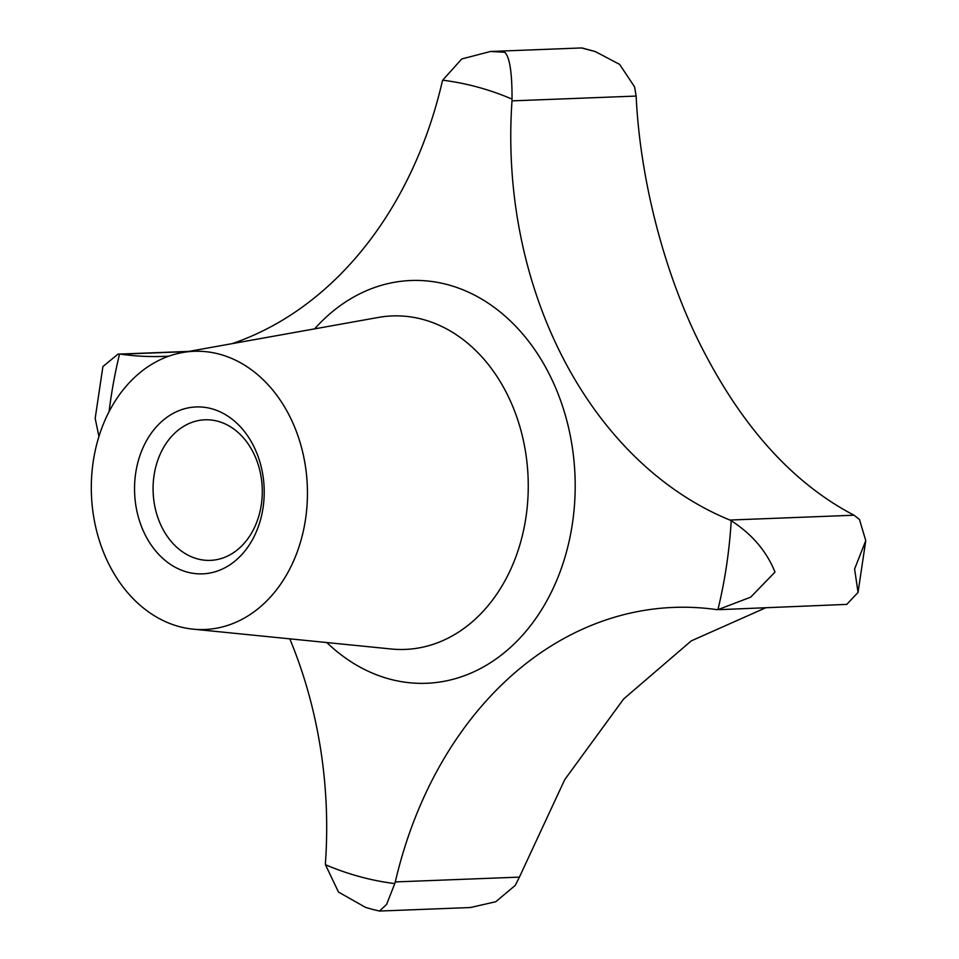 <?xml version="1.0" encoding="UTF-8"?>
<svg xmlns="http://www.w3.org/2000/svg" width="959" height="959" viewBox="0 0 959 959"><rect width="100%" height="100%" fill="white"/><g stroke="black" fill="none" stroke-linecap="round" stroke-linejoin="round"><path stroke-width="1.44" d="M93.239 461.495A139.199 108.019 87.8 0 1 182.39 352.564A139.199 108.019 87.8 0 1 305.513 519.31A139.199 108.019 87.8 0 1 193.131 629.152A139.199 108.019 87.8 0 1 93.239 461.495M289.786 638.826A394.64 306.221 87.8 0 1 325.449 862.908A46.356 35.974 -92.2 0 0 325.437 864.706L338.491 892.074L365.619 907.418L372.524 909.384L379.488 911.05L386.597 904.409L394.784 883.587A46.356 35.974 -92.2 0 0 395.288 881.932L519.418 877.113L515.199 885.457L495.755 901.736L470.437 907.526L379.488 911.05M395.288 881.932A394.64 306.221 87.8 0 1 673.674 607.407A394.64 306.221 87.8 0 1 716.529 609.6A46.356 35.974 -92.2 0 0 717.919 609.66L750.693 597.157L774.992 572.103C766.661 551.305 752.06 534.187 731.214 520.713A46.356 35.974 -92.2 0 0 729.907 520.042A394.64 306.221 87.8 0 1 512.01 100.875A46.356 35.974 -92.2 0 0 512.034 99.089C512.13 72.632 509.697 57.013 504.746 52.254L490.505 51.474L461.758 58.967L442.674 80.196A46.356 35.974 -92.2 0 0 442.183 81.863A394.64 306.221 87.8 0 1 232.078 343.658M490.505 51.474L581.454 47.95L595.323 51.582L619.61 64.373L634.558 86.825L636.153 96.068C640.049 180.867 665.498 279.417 705.213 354.147C745.503 430.771 795.107 484.463 854.049 515.223L859.456 519.442L865.761 540.624L854.601 569.011L858.041 592.422L846.761 604.386L719.538 609.648M154.051 475.472A70.343 54.579 87.8 0 1 204.962 419.802A70.343 54.579 87.8 0 1 261.316 504.686A70.343 54.579 87.8 0 1 210.417 560.368A70.343 54.579 87.8 0 1 154.051 475.472M135.698 473.063A83.517 64.804 87.8 0 1 211.579 408.726A83.517 64.804 87.8 0 1 263.054 507.755A83.517 64.804 87.8 0 1 187.173 572.079A83.517 64.804 87.8 0 1 135.698 473.063M168.928 356.137A394.64 306.221 87.8 0 1 163.785 356.388A394.64 306.221 87.8 0 1 120.93 354.183A46.356 35.974 -92.2 0 0 119.539 354.123L117.981 354.135L102.901 366.578L95.181 418.376L98.933 436.489M120.93 354.183L187.844 351.593M729.907 520.042L854.049 515.223M765.534 607.862L691.295 640.852L623.626 698.991L564.731 779.643L519.418 877.113M512.01 100.875L636.153 96.068M314.624 328.865A201.534 156.389 87.8 0 1 448.189 284.811A201.534 156.389 87.8 0 1 572.391 523.746A201.534 156.389 87.8 0 1 389.282 678.984A201.534 156.389 87.8 0 1 326.791 642.53M182.39 352.564L378.349 317.441A166.866 129.489 87.8 0 1 423.099 319.491A166.866 129.489 87.8 0 1 525.94 517.321A166.866 129.489 87.8 0 1 391.212 648.991L193.131 629.152M394.784 883.587A403.691 313.245 87.8 0 1 359.733 876.658A403.691 313.245 87.8 0 1 325.437 864.706M442.674 80.196A403.691 313.245 87.8 0 1 477.726 87.125A403.691 313.245 87.8 0 1 512.034 99.089M731.214 520.713A403.691 313.245 87.8 0 1 717.919 609.66M109.098 411.615A403.691 313.245 87.8 0 1 119.539 354.123M595.323 51.582L582.425 48.046M188.983 351.39L117.981 354.135M858.041 592.422L865.761 540.624"/></g></svg>
